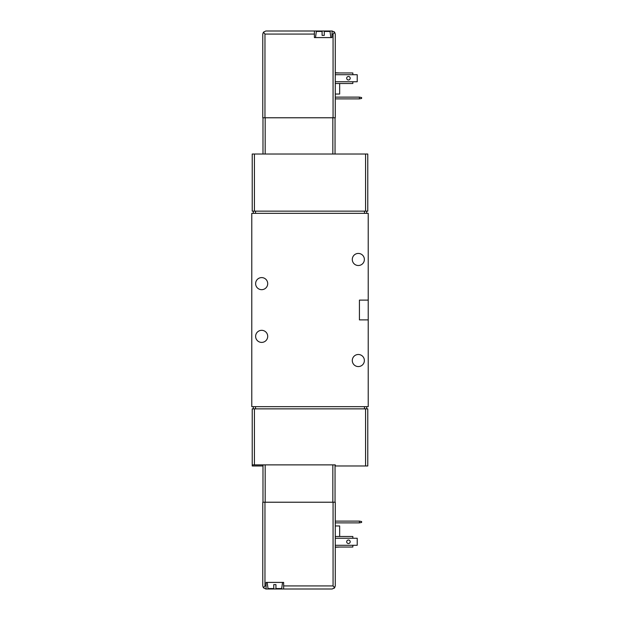 <?xml version="1.0" encoding="UTF-8"?>
<svg xmlns="http://www.w3.org/2000/svg" width="620" height="620" viewBox="0 0 620 620"><rect width="100%" height="100%" fill="white"/><g stroke="black" fill="none" stroke-linecap="round" stroke-linejoin="round"><path stroke-width="0.93" d="M254.417 154.024L252.224 154.024L252.224 211.141L367.776 211.141L367.776 154.024L254.417 154.024L254.417 211.141M365.583 465.976L335.265 465.976L335.265 464.876L252.224 464.876L252.224 408.859L367.776 408.859L367.776 465.976L365.583 465.976L365.583 408.859M252.224 464.876L252.224 465.976L262.988 465.976M267.708 336.365A6.045 6.045 0 0 1 258.649 341.597A6.045 6.045 0 0 1 258.649 331.127A6.045 6.045 0 0 1 267.708 336.365M267.708 283.635A6.045 6.045 0 0 1 258.649 288.874A6.045 6.045 0 0 1 258.649 278.403A6.045 6.045 0 0 1 267.708 283.635M364.374 360.53A6.045 6.045 0 0 1 355.306 365.761A6.045 6.045 0 0 1 355.306 355.299A6.045 6.045 0 0 1 364.374 360.53M364.374 259.47A6.045 6.045 0 0 1 355.306 264.701A6.045 6.045 0 0 1 355.306 254.239A6.045 6.045 0 0 1 364.374 259.47M359.429 319.889L368.218 319.889L368.218 406.658L251.782 406.658L251.782 213.342L368.218 213.342L368.218 300.111L359.429 300.111L359.429 319.889M368.218 319.889L368.218 300.111M253.324 408.859L253.324 406.658M366.676 408.859L366.676 406.658M253.324 211.141L253.324 213.342M366.676 211.141L366.676 213.342M265.841 589L263.415 587.807L262.772 585.923L262.772 502.223L335.265 502.223L335.265 585.923L334.087 588.341M359.429 521.118L359.429 522.877L361.623 522.451L361.623 521.544L359.429 521.118L335.265 521.118M359.429 522.877L335.265 522.877M275.947 588.558L275.947 584.606L275.947 588.558L281.674 588.558L282.542 582.413M283.635 589L332.188 589L266.065 589L266.065 582.413L283.635 582.413L283.635 589M264.965 502.223L264.965 585.923L263.415 587.807L262.772 585.923M332.188 589L334.622 587.807L335.265 585.923M334.622 587.807L333.064 585.923L333.064 502.223M267.158 582.413L268.026 588.558L273.753 588.558L273.753 584.606L273.753 588.558M275.947 584.606L273.753 584.606M335.265 547.259L339.659 547.042M335.265 525.954L339.659 525.954L339.659 536.494M335.265 547.042L352.842 547.042L352.842 545.282L335.265 545.282M346.688 541.771A1.759 1.759 0 0 0 349.324 543.29A1.759 1.759 0 0 0 349.324 540.245A1.759 1.759 0 0 0 346.688 541.771M335.265 538.253L357.228 538.253L357.228 545.282L352.842 545.282M352.842 538.253L352.842 536.494L335.265 536.494M262.988 502.223L262.988 464.876M335.04 502.223L335.04 464.876M265.841 31L263.415 32.194L262.772 34.077L262.772 117.777L335.265 117.777L335.265 34.077L334.622 32.194L332.188 31L265.841 31L314.394 31L314.394 37.587L331.971 37.587L331.971 34.077L333.064 34.077L333.064 117.777M361.623 98.456L359.429 98.882L359.429 97.123L361.623 97.549L361.623 98.456M335.265 97.123L359.429 97.123M335.265 98.882L359.429 98.882M330.871 37.587L330.003 31.442L324.283 31.442L324.283 35.394L324.283 31.442M331.971 34.077L332.188 31M264.965 117.777L264.965 34.077L263.415 32.194L262.772 34.077M334.087 31.659L335.265 34.077M334.622 32.194L333.064 34.077L334.622 32.194M322.082 31.442L322.082 35.394L322.082 31.442L316.355 31.442L315.495 37.587M322.082 35.394L324.283 35.394M335.265 72.742L339.659 72.959M335.265 94.046L339.659 94.046L339.659 83.506M335.265 83.506L352.842 83.506L352.842 81.747L335.265 81.747M346.688 78.228A1.759 1.759 0 0 1 348.448 76.477A1.759 1.759 0 0 1 350.199 78.228A1.759 1.759 0 0 1 348.448 79.988A1.759 1.759 0 0 1 346.688 78.228M335.265 74.718L357.228 74.718L357.228 81.747L352.842 81.747M352.842 74.718L352.842 72.959L335.265 72.959M335.04 117.777L335.04 154.024M262.988 117.777L262.988 154.024M254.417 464.876L254.417 408.859M255.518 408.859L255.518 406.658M364.483 408.859L364.483 406.658M255.518 211.141L255.518 213.342M364.483 211.141L364.483 213.342M365.583 154.024L365.583 211.141M283.635 585.923L333.064 585.923M264.965 585.923L266.065 585.923M265.182 502.223L265.182 464.876M332.847 502.223L332.847 464.876M264.965 34.077L314.394 34.077M332.847 117.777L332.847 154.024M265.182 117.777L265.182 154.024"/></g></svg>
